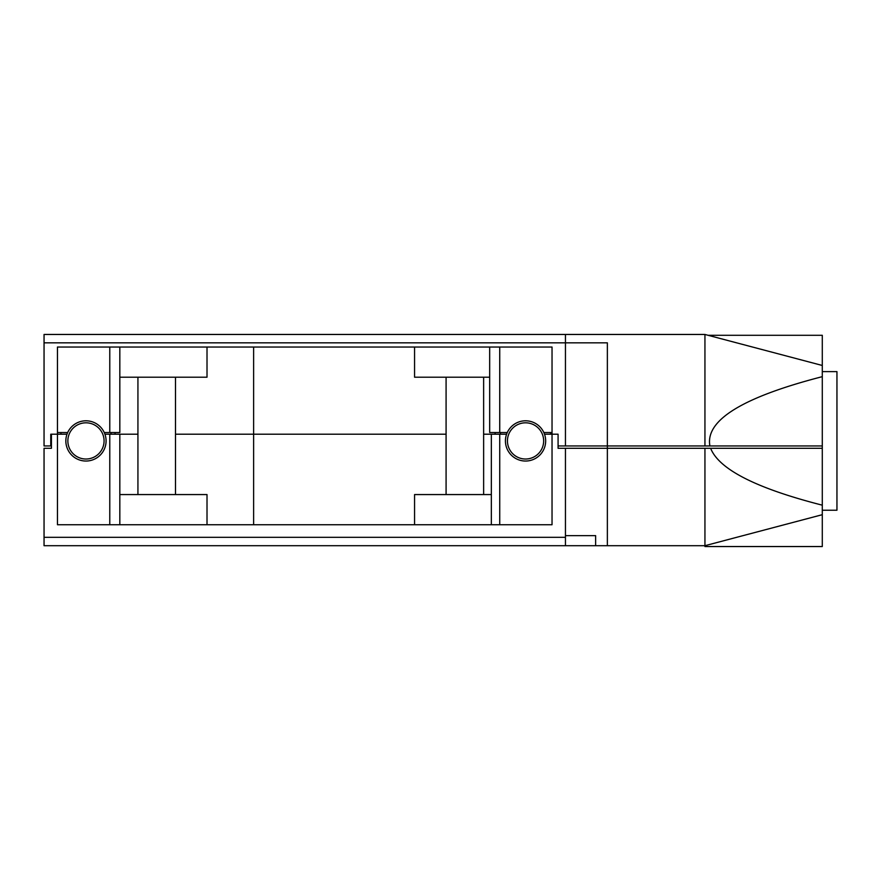 <?xml version="1.0" encoding="UTF-8"?>
<svg xmlns="http://www.w3.org/2000/svg" width="881" height="881" viewBox="0 0 881 881"><rect width="100%" height="100%" fill="white"/><g stroke="black" fill="none" stroke-linecap="round" stroke-linejoin="round"><path stroke-width="1.32" d="M414.566 524.746L414.566 494.571L491.345 494.571M119.827 494.571L207.013 494.571L207.013 524.746M51.428 448.297L44.05 448.297L51.428 448.297L51.428 434.212L57.463 434.212L50.757 434.212L50.757 445.951L51.428 445.951M67 434.212L57.463 434.212L57.463 524.746L552.035 524.746L552.035 434.212L544.513 434.212M119.827 524.746L119.827 434.212L137.932 434.212L104.927 434.212M57.463 434.212L57.463 347.037L552.035 347.037L552.035 434.212L558.08 434.212L552.035 434.212L552.035 432.538L543.841 432.538M253.618 347.037L253.618 434.212L175.495 434.212L446.083 434.212L253.618 434.212L253.618 524.746M506.586 434.212L483.636 434.212L491.345 434.212L491.345 524.746M565.448 535.648L595.633 535.648L595.633 545.702L704.943 545.702L704.943 448.297L710.626 448.297C719.017 469.364 756.239 488.316 822.292 505.176L822.292 546.539L704.943 546.539L704.943 545.702L822.292 514.691M565.448 537.322L44.05 537.322L44.05 545.702L565.448 545.702L565.448 448.297L704.943 448.297M710.626 448.297L822.292 448.297L822.292 505.176M44.05 537.322L44.05 448.297M565.448 445.951L607.361 445.951L607.361 342.841L565.448 342.841L565.448 334.461L44.05 334.461L44.05 342.841L565.448 342.841L565.448 445.951L558.08 445.951L558.08 434.212L558.08 448.297L565.448 448.297M565.448 545.702L595.633 545.702M822.292 448.297L822.292 445.951L709.91 445.951C705.108 420.303 742.573 397.21 822.292 376.661L822.292 445.951M499.736 434.212L499.736 524.746M109.773 434.212L109.773 524.746M114.882 432.538L115.213 434.212M494.957 434.212A30.174 30.174 0 0 1 495.287 432.538M207.013 347.037L207.013 377.211L119.827 377.211M489.671 377.211L414.566 377.211L414.566 347.037M119.827 347.037L119.827 432.538L104.255 432.538M607.361 545.702L607.361 445.951L709.91 445.951M565.448 334.461L704.943 334.461L704.943 445.951M44.05 342.841L44.05 445.951L50.757 445.951M708.115 335.298L822.292 335.298L822.292 376.661M704.943 334.461L822.292 365.472M109.773 432.538L109.773 347.037M67.672 432.538L57.463 432.538M507.258 432.538L499.736 432.538L499.736 347.037M499.736 432.538L489.671 432.538L489.671 347.037M61.185 432.538A26.155 26.155 0 0 0 60.679 434.212M85.964 420.799A20.12 20.12 0 0 0 65.844 440.918A20.12 20.12 0 0 0 85.964 461.038A20.12 20.12 0 0 0 106.083 440.918A20.12 20.12 0 0 0 85.964 420.799M85.964 422.814A18.105 18.105 0 0 0 67.859 440.918A18.105 18.105 0 0 0 85.964 459.023A18.105 18.105 0 0 0 104.068 440.918A18.105 18.105 0 0 0 85.964 422.814M111.248 434.212A26.155 26.155 0 0 0 110.742 432.538M500.771 432.538A26.155 26.155 0 0 0 500.276 434.212M525.55 420.799A20.12 20.12 0 0 0 505.43 440.918A20.12 20.12 0 0 0 525.55 461.038A20.12 20.12 0 0 0 545.669 440.918A20.12 20.12 0 0 0 525.55 420.799M525.55 422.814A18.105 18.105 0 0 0 507.445 440.918A18.105 18.105 0 0 0 525.55 459.023A18.105 18.105 0 0 0 543.654 440.918A18.105 18.105 0 0 0 525.55 422.814M550.834 434.212A26.155 26.155 0 0 0 550.328 432.538M822.292 371.617L836.95 371.617L836.95 510.22L822.292 510.22M175.495 377.211L175.495 494.571M137.932 377.211L137.932 494.571M483.636 377.211L483.636 494.571L483.636 377.211M446.083 377.211L446.083 494.571"/></g></svg>
